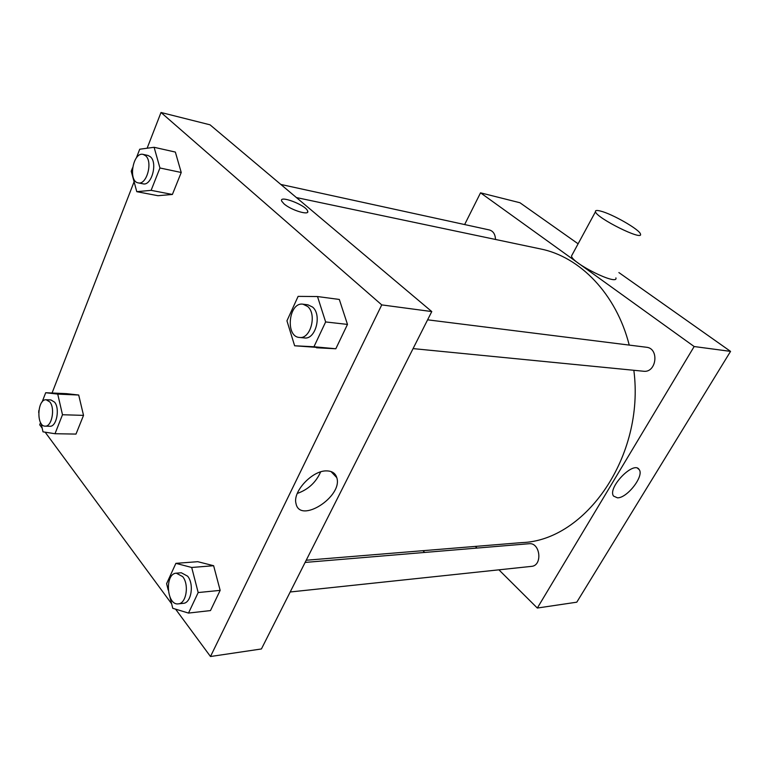 <?xml version="1.0" encoding="UTF-8"?>
<svg xmlns="http://www.w3.org/2000/svg" width="769" height="769" viewBox="0 0 769 769"><rect width="100%" height="100%" fill="white"/><g stroke="black" fill="none" stroke-linecap="round" stroke-linejoin="round"><path stroke-width="1.15" d="M618.891 272.572L730.55 351.385L576.788 602.185L537.32 608.039L498.918 569.829M464.639 224.558L480.538 192.827L519.931 202.737L578.115 243.802M427.602 319.817L646.373 347.242C659.562 348.261 656.543 373.148 643.48 371.235L413.068 348.607M280.829 184.445L489.449 229.969C493.275 231.133 495.284 234.295 495.486 239.457M477.04 548.066L475.367 546.403M480.538 192.827L694.157 346.531L537.32 608.039M305.11 562.427L528.995 543.731C540.299 542.183 542.876 565.734 531.427 566.378L290.192 591.986M296.43 197.575L540.376 248.906C579.788 256.663 616.2 293.72 629.234 345.089M633.848 370.283C645.037 456.267 585.536 540.626 521.882 542.597L306.216 560.236M615.911 277.888C618.439 286.251 571.838 263.286 571.511 255.99L572.271 254.587M694.157 346.531L730.55 351.385M617.478 497.841L613.556 496.092C607.145 487.854 633.848 460.227 639.154 469.571C644.451 475.79 627.273 498.11 617.478 497.841M600.531 211.071C596.811 210.11 595.129 210.331 595.485 211.735C596.408 218.031 643.634 241.456 640.462 234.064C639.943 229.777 612.268 213.897 600.531 211.071M424.719 552.44L422.912 550.691M147.129 148.225L161.009 112.485L210.033 124.818L431.774 311.57L261.422 648.959L210.485 656.515L175.582 609.144M42.17 428.131L39.709 424.796L40.574 422.594M52.061 393.007L134.094 181.782M197.758 561.687L213.628 565.715L220.155 590.371L210.485 610.576L220.155 590.371L213.628 565.715L197.758 561.687L175.89 563.35L191.702 567.474L198.181 592.553L188.511 613.076L172.756 608.289L169.987 597.186M136.382 157.876L139.727 149.215L154.108 147.292L175.351 152.07L181.234 172.487L172.391 194.461L157.981 195.71L136.786 191.673L131.22 171.237L132.556 167.796M171.631 603.79L45.15 432.178M161.009 112.485L381.751 304.899L210.485 656.515M66.557 393.661L78.698 395.026L83.523 415.375L75.996 434.081L83.523 415.375L78.698 395.026L66.557 393.661L45.698 392.728L57.733 394.103L62.491 414.741L55.003 433.726L42.997 431.842L41.142 423.546M317.501 296.546L339.312 299.449L347.482 324.412L335.822 348.761L294.642 345.781L286.943 320.808L298.122 296.373L317.501 296.546L325.643 321.942L313.954 346.752L294.642 345.781M381.751 304.899L431.774 311.57M326.633 470.897C332.045 470.984 335.428 473.233 336.784 477.645C343.195 496.466 299.775 524.381 295.988 503.474C292.518 491.516 312.512 470.282 326.633 470.897M283.982 203.814L281.752 201.218C278.349 194.644 305.485 204.833 307.581 210.86C310.445 216.051 291.259 210.389 283.982 203.814M281.752 201.218C278.349 194.653 305.476 204.842 307.571 210.86L307.658 212.013M320.644 471.906C315.963 482.413 308.177 489.593 297.276 493.448M299.429 337.447L304.399 337.937C315.482 339.917 322.201 314.954 312.608 307.081L307.965 304.822L303.005 304.197C288.711 301.688 284.963 336.764 299.429 337.447C310.522 339.437 317.241 314.367 307.648 306.466L303.005 304.197M339.312 299.449L347.482 324.412L335.822 348.761L316.501 347.771M325.643 321.942L347.482 324.412M313.954 346.752L335.822 348.761M168.209 590.092L166.604 583.642L175.89 563.35M178.331 603.857L183.301 603.329C191.279 603.146 194.346 584.161 187.655 576.202L181.292 572.761L176.322 573.184C164.508 573.453 166.565 605.751 178.331 603.857C186.3 603.675 189.366 584.623 182.686 576.625L176.322 573.184M191.702 567.474L213.628 565.715M198.181 592.553L220.155 590.371M188.511 613.076L210.485 610.576M154.108 147.292L159.942 167.988L151.118 190.347L136.786 191.673M138.218 182.878L143.024 183.82C151.483 186.319 157.953 162.855 150.407 156.77L147.975 155.453L143.169 154.406C132.979 151.551 127.817 181.503 138.218 182.878C146.668 185.367 153.137 161.817 145.601 155.722L143.169 154.406M175.351 152.07L181.234 172.487L172.391 194.461L157.981 195.71M159.942 167.988L181.234 172.487M151.118 190.347L172.391 194.461M38.681 412.52L38.873 410.386M42.132 401.947L45.698 392.728M45.14 426.151L49.879 426.257C56.512 427.055 60.136 408.637 54.589 402.158L50.927 399.947L46.198 399.765C37.229 398.813 36.114 426.535 45.14 426.151C51.763 426.949 55.387 408.474 49.85 401.976L46.198 399.765M57.733 394.103L78.698 395.026M62.491 414.741L83.523 415.375M55.003 433.726L75.996 434.081M639.154 469.571L637.684 468.35M595.485 211.735L571.511 255.99M331.016 471.551L336.784 477.645"/></g></svg>
